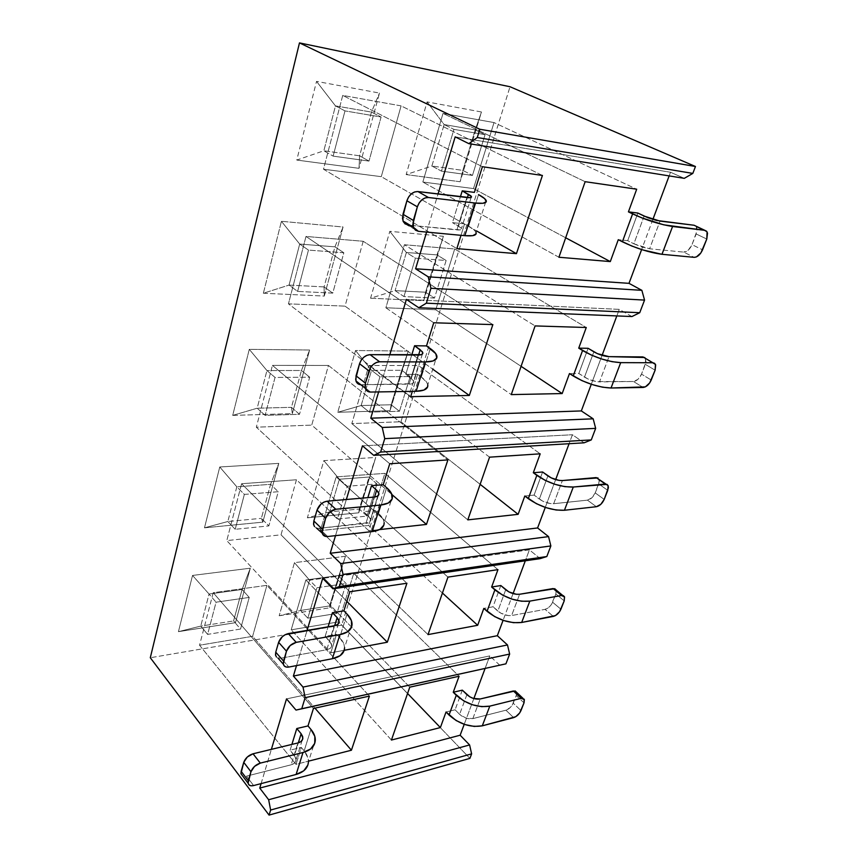 <?xml version="1.0" encoding="UTF-8"?>
<svg xmlns="http://www.w3.org/2000/svg" width="858" height="858" viewBox="0 0 858 858"><rect width="100%" height="100%" fill="white"/><g stroke="black" fill="none" stroke-linecap="round" stroke-linejoin="round"><path stroke-width="0.64" stroke-dasharray="4.29 3.22" d="M335.51 535.649L346.353 499.506L335.51 535.649M378.635 391.924L389.779 354.815L378.635 391.924M426.608 232.078L438.03 194.005L426.608 232.078M261.1 783.611L271.375 749.366L261.1 783.611M296.514 665.583L307.078 630.394L296.514 665.583M540.208 558.633L529.407 549.86L525.321 560.8L529.407 549.86L322.694 578.356L529.407 549.86L540.208 558.633M513.063 593.607L503.078 620.323L513.063 593.607M499.806 665.261L489.779 655.909L485.081 668.5L489.779 655.909L286.518 698.895L489.779 655.909L499.806 665.261M473.841 698.573L464.221 724.313L473.841 698.573M469.894 758.386L341.688 625.107L510.027 86.744L341.688 625.107L150.3 657.732L341.688 625.107L469.894 758.386M684.298 178.346L670.516 172.254L669.143 175.911L670.516 172.254L455.18 136.862L670.516 172.254L684.298 178.346M652.884 219.434L641.623 249.56L652.884 219.434M631.938 316.548L619.283 309.363L616.827 315.926L619.283 309.363L406.392 299.431L619.283 309.363L631.938 316.548M602.08 355.373L591.28 384.277L602.08 355.373M584.094 442.814L572.425 434.749L569.079 443.704L572.425 434.749L362.462 445.838L572.425 434.749L584.094 442.814M555.652 479.622L545.28 507.378L555.652 479.622M476.04 232.421C475.278 230.663 472.801 228.582 468.629 226.19L464.564 223.874L460.993 235.328L464.564 223.874L452.456 222.63L460.424 196.739L452.456 222.63L464.564 223.874L468.629 226.19L478.528 194.605L468.629 226.19L474.646 230.48L476.04 232.411L486.154 200.472M637.869 213.052L627.702 240.658L618.286 239.693L627.702 240.658L633.869 243.811L627.702 240.658L637.869 213.052M232.7 415.39L292.331 413.62L309.631 350.01L249.281 349.345L232.7 415.39L257.175 408.215L265.101 415.347L299.496 414.296L309.674 377.22L275.043 377.445L265.101 415.347L257.175 408.215L291.452 407.336L299.496 414.296L265.101 415.347L275.043 377.445L266.935 370.559L257.175 408.215L232.7 415.39L249.281 349.345L309.631 350.01L292.331 413.62L291.452 407.336L257.175 408.215L266.935 370.559L249.281 349.345L266.935 370.559L301.437 370.484L291.452 407.336L299.496 414.296L309.674 377.22L275.043 377.445L266.935 370.559L301.437 370.484L309.674 377.22L301.437 370.484L309.631 350.01L301.437 370.484L291.452 407.336L292.331 413.62L232.7 415.39M263.363 293.243L324.292 296.064L343.071 227.005L281.413 221.3L263.363 293.243L289.06 285.081L297.619 291.409L332.754 293.114L343.833 252.767L308.462 250.096L297.619 291.409L289.06 285.081L324.077 286.915L332.754 293.114L297.619 291.409L308.462 250.096L299.689 244.058L289.06 285.081L263.363 293.243L281.413 221.3L343.071 227.005L324.292 296.064L324.077 286.915L289.06 285.081L299.689 244.058L281.413 221.3L299.689 244.058L334.942 246.847L324.077 286.915L332.754 293.114L343.833 252.767L308.462 250.096L299.689 244.058L334.942 246.847L343.833 252.767L334.942 246.847L343.071 227.005L334.942 246.847L324.077 286.915L324.292 296.064L263.363 293.243M178.432 631.67L235.5 622.661L250.311 568.2L192.535 575.439L178.432 631.67L200.751 626.093L207.615 634.394L240.54 629.053L249.228 597.425L216.066 602.187L207.615 634.394L200.751 626.093L233.569 620.956L200.751 626.093L178.432 631.67L192.535 575.439L250.311 568.2L235.5 622.661L233.569 620.956L240.54 629.053L207.615 634.394L216.066 602.187L209.052 594.036L200.751 626.093L209.052 594.036L192.535 575.439L209.052 594.036L242.095 589.478L233.569 620.956L240.54 629.053L249.228 597.425L216.066 602.187L209.052 594.036L242.095 589.478L249.228 597.425L242.095 589.478L250.311 568.2L242.095 589.478L233.569 620.956L235.5 622.661L178.432 631.67M204.483 527.831L262.827 522.147L278.807 463.384L219.755 466.988L204.483 527.831L227.842 521.514L235.199 529.289L268.854 525.911L278.239 491.72L244.358 494.401L235.199 529.289L227.842 521.514L261.379 518.329L227.842 521.514L204.483 527.831L219.755 466.988L278.807 463.384L262.827 522.147L261.379 518.329L268.854 525.911L235.199 529.289L244.358 494.401L236.819 486.818L227.842 521.514L236.819 486.818L219.755 466.988L236.819 486.818L270.592 484.32L261.379 518.329L268.854 525.911L278.239 491.72L244.358 494.401L236.819 486.818L270.592 484.32L278.239 491.72L270.592 484.32L278.807 463.384L270.592 484.32L261.379 518.329L262.827 522.147L204.483 527.831M296.782 160.06L359.03 168.329L379.493 93.072L316.527 81.381L296.782 160.06L323.852 150.772L333.129 156.124L368.994 161.089L381.091 117.02L344.991 110.897L333.129 156.124L323.852 150.772L359.609 155.813L368.994 161.089L333.129 156.124L344.991 110.897L335.467 105.899L323.852 150.772L296.782 160.06L316.527 81.381L379.493 93.072L359.03 168.329L359.609 155.813L323.852 150.772L335.467 105.899L316.527 81.381L335.467 105.899L371.46 112.087L359.609 155.813L368.994 161.089L381.091 117.02L344.991 110.897L335.467 105.899L371.46 112.087L381.091 117.02L371.46 112.087L379.493 93.072L371.46 112.087L359.609 155.813L359.03 168.329L296.782 160.06M406.156 174.582L460.124 181.746L481.477 111.99L427.08 101.898L406.156 174.582L431.896 166.023L441.462 171.128L472.458 175.418L485.07 134.652L453.946 129.376L441.462 171.128L431.896 166.023L462.837 170.388L472.458 175.418L441.462 171.128L453.946 129.376L444.133 124.571L431.896 166.023L406.156 174.582L427.08 101.898L481.477 111.99L475.214 129.901L444.133 124.571L427.08 101.898L444.133 124.571L431.896 166.023L462.837 170.388L472.458 175.418L485.07 134.652L453.946 129.376L444.133 124.571L475.214 129.901L462.837 170.388L460.124 181.746L406.156 174.582M370.57 298.209L423.723 300.675L443.425 236.293L389.822 231.328L370.57 298.209L395.088 290.626L403.957 296.568L434.502 298.058L446.128 260.5L415.433 258.183L403.957 296.568L395.088 290.626L425.568 292.224L395.088 290.626L370.57 298.209L389.822 231.328L443.425 236.293L423.723 300.675L425.568 292.224L434.502 298.058L403.957 296.568L415.433 258.183L406.36 252.488L395.088 290.626L406.36 252.488L389.822 231.328L406.36 252.488L436.99 254.912L425.568 292.224L434.502 298.058L446.128 260.5L415.433 258.183L406.36 252.488L436.99 254.912L446.128 260.5L436.99 254.912L443.425 236.293L425.568 292.224L423.723 300.675L370.57 298.209M307.379 517.814L358.783 512.805L375.729 457.464L323.831 460.628L307.379 517.814L329.751 511.84L337.441 519.047L367.02 516.087L376.973 483.923L347.243 486.272L337.441 519.047L329.751 511.84L359.255 509.041L367.02 516.087L337.441 519.047L347.243 486.272L339.382 479.225L329.751 511.84L307.379 517.814L323.831 460.628L375.729 457.464L359.255 509.041L329.751 511.84L339.382 479.225L323.831 460.628L339.382 479.225L369.047 477.037L376.973 483.923L367.02 516.087L359.255 509.041L369.047 477.037L339.382 479.225L347.243 486.272L376.973 483.923L369.047 477.037L375.729 457.464L358.783 512.805L359.255 509.041L358.783 512.805L307.379 517.814M337.752 412.269L390.036 410.703L408.279 351.094L355.523 350.514L337.752 412.269L355.523 350.514L371.546 370.324L361.143 405.544L369.39 412.172L399.463 411.261L410.21 376.555L379.976 376.759L369.39 412.172L361.143 405.544L337.752 412.269L361.143 405.544L391.151 404.761L399.463 411.261L369.39 412.172L379.976 376.759L371.546 370.324L361.143 405.544L391.151 404.761L399.463 411.261L410.21 376.555L379.976 376.759L371.546 370.324L355.523 350.514L408.279 351.094L390.036 410.703L391.151 404.761L401.705 370.259L391.151 404.761L390.036 410.703L337.752 412.269M279.182 615.776L329.708 607.796L345.474 556.274L294.466 562.666L279.182 615.776L300.622 610.456L307.808 618.146L336.894 613.427L346.149 583.526L316.913 587.719L307.808 618.146L300.622 610.456L329.622 605.92L336.894 613.427L307.808 618.146L316.913 587.719L309.566 580.18L300.622 610.456L279.182 615.776L294.466 562.666L345.474 556.274L329.708 607.796L329.622 605.92L300.622 610.456L309.566 580.18L294.466 562.666L309.566 580.18L338.728 576.158L329.622 605.92L336.894 613.427L346.149 583.526L316.913 587.719L309.566 580.18L338.728 576.158L346.149 583.526L338.728 576.158L345.474 556.274L338.728 576.158L329.622 605.92L329.708 607.796L279.182 615.776M588.105 348.294L578.828 373.509L569.465 373.562L578.828 373.509L587.966 378.979L596.117 381.563L633.483 381.499L643.146 387.462L633.483 381.499L599.517 381.907L609.019 356.638L599.517 381.907C594.573 381.66 589.564 380.062 584.491 377.123L578.828 373.509L588.105 348.294M427.777 384.888C427.284 382.464 425.139 379.858 421.342 377.037L417.642 374.335L412.333 391.355L417.642 374.335L405.759 374.388L411.733 354.998L405.759 374.388L417.642 374.335L421.342 377.037L430.276 348.552L421.342 377.037L426.683 382.303L427.777 384.877L436.883 356.102M585.145 181.692L443.007 113.417L494.026 122.565L473.487 188.567L422.833 182.035L443.007 113.417L494.026 122.565L636.69 189.21L494.026 122.565L473.487 188.567L422.833 182.035L443.007 113.417L585.145 181.692M558.923 257.25L422.833 182.035L558.923 257.25M565.679 237.784L473.487 188.567L565.679 237.784M542.417 175.461L401.094 105.888L342.728 95.41L323.509 169.208L456.853 248.606L323.509 169.208L342.728 95.41L401.094 105.888L381.284 176.673L323.509 169.208L381.284 176.673L476.512 230.909L381.284 176.673L401.094 105.888L542.417 175.461M482.389 166.709L342.728 95.41L482.389 166.709M485.07 134.652L475.214 129.901L485.07 134.652M644.133 216.087L633.869 243.811L641.913 247.018L649.603 248.777L683.697 252.113L694.186 257.336L683.697 252.113L649.603 248.777L660.016 221.096L649.603 248.777L633.869 243.811L644.133 216.087M408.076 225.096L418.404 231.306L405.244 224.045M410.156 225.3L460.07 229.89L461.475 229.183L460.928 227.853L452.456 222.63L458.547 226.126L467.396 197.587L458.547 226.126L461.454 228.582C461.808 229.74 460.296 230.169 456.906 229.89L410.156 225.3M695.817 226.062L696.878 228.078L696.986 230.834L692.009 244.659L688.288 250.15L683.697 252.113C687.043 251.952 689.811 249.463 692.009 244.659L702.552 249.817L692.009 244.659L696.181 233.966L696.428 226.866L695.817 226.062M706.788 239.05L696.181 233.966L706.788 239.05M466.934 197.533L456.906 229.89L466.934 197.533M521.085 366.334L435.767 309.792L385.875 307.775L404.408 244.744L454.686 248.981L586.261 327.509L454.686 248.981L435.767 309.792L454.686 248.981L404.408 244.744L535.102 325.922L404.408 244.744L385.875 307.775L511.271 394.605L385.875 307.775L435.767 309.792L521.085 366.334M363.202 241.27L345.045 306.134L432.743 369.176L345.045 306.134L288.449 303.85L410.682 396.664L288.449 303.85L305.995 236.454L363.202 241.27L492.857 324.603L363.202 241.27L305.995 236.454L288.449 303.85L345.045 306.134L363.202 241.27M433.73 322.769L305.995 236.454L433.73 322.769M593.865 351.823L584.491 377.123L593.865 351.823M360.789 384.716L370.613 392.052L361.272 384.727L412.237 383.687L413.749 382.443L413.417 380.62L405.759 374.388L411.304 378.496L418.575 355.051L411.304 378.496L413.813 381.596C413.996 383.204 412.419 384.062 409.094 384.159L361.272 384.727L358.472 384.084M644.798 357.507L646.053 361.529L641.527 374.142L637.998 379.322L633.483 381.499C636.808 381.027 639.489 378.571 641.527 374.142L651.233 380.04L641.527 374.142L645.345 364.35L645.57 358.44M655.115 370.195L645.345 364.35L655.115 370.195M418.114 355.051L409.094 384.159L418.114 355.051M475.214 129.901L481.477 111.99L460.124 181.746L462.837 170.388L475.214 129.901M489.564 457.164L368.908 365.487L418.414 365.54L400.922 421.761L351.823 423.605L368.908 365.487L418.414 365.54L540.197 453.828L418.414 365.54L400.922 421.761L351.823 423.605L368.908 365.487L489.564 457.164M407.582 693.489L338.663 621.857L291.205 629.826L305.856 579.987L353.743 573.401L338.663 621.857L291.205 629.826L305.856 579.987L353.743 573.401L459.084 676.243L353.743 573.401L338.663 621.857L407.582 693.489M391.43 740.036L291.205 629.826L391.43 740.036M447.951 577.112L336.164 476.887L384.867 473.369L368.65 525.482L320.366 530.63L336.164 476.887L384.867 473.369L497.951 569.648L384.867 473.369L368.65 525.482L320.366 530.63L336.164 476.887L447.951 577.112M409.77 687.161L305.856 579.987L409.77 687.161M480.148 484.33L400.922 421.761L480.148 484.33M467.814 519.873L351.823 423.605L467.814 519.873M442.428 593.028L368.65 525.482L442.428 593.028M428.013 634.598L320.366 530.63L428.013 634.598M338.492 623.562L331.724 645.302C331.638 647.565 329.998 649.034 326.791 649.71L334.202 625.782L326.791 649.71L281.081 658.161L288.856 667.052L281.081 658.161L326.791 649.71L329.88 648.541L331.52 646.524L331.499 643.983L325.161 636.336L336.561 634.33L330.802 652.809L344.219 650.3L330.802 652.809L226.791 540.604L241.602 483.719L349.839 591.752L241.602 483.719L296.45 479.761L406.917 583.236L296.45 479.761L281.038 534.824L226.791 540.604L241.602 483.719L296.45 479.761L281.038 534.824L346.857 601.329L281.038 534.824L226.791 540.604L330.802 652.809L336.561 634.33L339.671 637.601L347.05 614.071L339.671 637.601L343.94 644.24L344.573 647.726L352.07 624.034M378.389 495.398L370.785 519.819C370.828 521.793 369.208 522.983 365.937 523.401L374.099 497.072L365.937 523.401L319.155 528.313L327.67 536.518L319.155 528.313L369.058 522.543L370.645 520.87L370.484 518.65L363.535 511.625L375.182 510.499L368.854 530.77L379.547 529.601L368.854 530.77L256.327 427.198L272.426 365.39L256.327 427.198L311.744 425.107L391.945 494.551L311.744 425.107L328.442 365.444L272.426 365.39L389.757 463.749L272.426 365.39L328.442 365.444L447.897 459.92L328.442 365.444L311.744 425.107L256.327 427.198L368.854 530.77L375.182 510.499L378.56 513.524L386.658 487.698L378.56 513.524L383.333 519.551L384.169 522.64L392.417 496.589M302.145 740.304L296.107 759.727C295.913 762.226 294.251 763.92 291.119 764.81L297.887 742.964L291.119 764.81L246.471 776.158L253.625 785.563L246.471 776.158L291.119 764.81L294.165 763.373L295.849 761.078L295.935 758.29L290.133 750.149L301.297 747.415L296.021 764.339L308.687 761.11L296.021 764.339L199.549 645.227L252.627 636.314L314.94 708.15L252.627 636.314L266.902 585.338L252.627 636.314L199.549 645.227L213.224 592.706L266.902 585.338L369.412 696.095L266.902 585.338L213.224 592.706L313.438 708.483L213.224 592.706L199.549 645.227L296.021 764.339L301.297 747.415L304.161 750.889L310.907 729.375L304.161 750.889L308.001 758.011L308.462 761.818M401.705 370.259L410.21 376.555L401.705 370.259L371.546 370.324L401.705 370.259L408.279 351.094L401.705 370.259M547.908 475.911L539.317 499.088L534.094 495.098L542.567 501.083L550.353 503.582L553.689 503.7L587.44 500.15L596.374 506.713L587.44 500.15L553.689 503.7L562.408 480.544L553.689 503.7C548.82 503.828 544.026 502.295 539.317 499.088L547.908 475.911M542.588 471.986L534.094 495.098L524.817 495.999L534.094 495.098L542.588 471.986M472.833 718.618L505.93 710.199L513.631 717.642L505.93 710.199L472.833 718.618L480.223 698.97L472.833 718.618C468.114 719.347 463.706 717.91 459.598 714.328L465.98 718.103L472.833 718.618M446.042 712.001L455.105 709.78L459.598 714.328L455.105 709.78L446.042 712.001M505.727 589.778L497.833 611.1L492.985 606.799L500.868 613.202L508.344 615.615L511.615 615.54L545.066 609.362L553.346 616.409L545.066 609.362L511.615 615.54L519.626 594.251L511.615 615.54C506.821 616.001 502.22 614.521 497.833 611.1L505.727 589.778M500.815 585.542L492.985 606.799L483.815 608.419L492.985 606.799L500.815 585.542M466.891 694.648L459.598 714.328L466.891 694.648M462.323 690.154L455.105 709.78L462.323 690.154M370.785 519.819L368.597 516.216L374.549 497.029L368.597 516.216L363.535 511.625L367.835 497.629L363.535 511.625L375.182 510.499L378.56 513.524C382.035 516.666 383.912 519.712 384.169 522.651M331.724 645.302L329.804 641.301L334.641 625.697L329.804 641.301L325.161 636.336L328.088 626.823L325.161 636.336L336.561 634.33L339.671 637.601C342.868 641.001 344.498 644.379 344.573 647.747M296.107 759.727L294.423 755.405L298.316 742.856L294.423 755.405L290.133 750.149L291.902 744.412L290.133 750.149L301.297 747.415L304.161 750.889C307.11 754.493 308.537 758.14 308.451 761.84L315.304 740.175M597.983 477.927L599.345 481.359L595.227 492.91L591.859 497.812L587.44 500.15C590.733 499.42 593.328 497.007 595.227 492.91L604.193 499.41L595.227 492.91L598.734 483.912L599.056 479.172M554.922 588.695L556.059 589.778M556.166 590.014L555.834 593.94L551.286 604.665L549.399 606.874L545.066 609.362C548.316 608.408 550.836 606.038 552.606 602.23L560.928 609.212L552.606 602.23L555.834 593.94L556.166 590.014M607.754 490.368L598.734 483.912L607.754 490.368M524.013 702.874L516.226 695.516L512.001 705.48L510.178 707.614L505.93 710.199C509.148 709.073 511.582 706.735 513.245 703.185L520.978 710.574L513.245 703.185L516.226 695.516L516.548 692.245L516.226 695.516L524.013 702.874M564.199 600.89L555.834 593.94L564.199 600.89M319.155 528.313L317.085 528.206L319.155 528.313M316.42 528.002L314.446 526.512M277.917 657.989L281.081 658.161L278.389 658.129L276.426 656.992M422.393 354.054L413.813 381.596M471.171 197.372L461.454 228.582M707.089 231.917L696.428 226.866M655.448 364.403L645.645 358.58M524.356 699.602L522.962 698.294M564.553 596.964L562.784 595.495M608.107 485.617L605.877 484.03"/><path stroke-width="1.29" d="M322.694 578.356L333.011 588.813L339.285 586.582L343.018 574.431L340.723 563.556L330.223 553.271L335.51 535.649L330.223 553.271L537.591 527.96L548.552 536.604L550.857 545.935L546.825 556.531L540.208 558.633L333.011 588.813L322.694 578.356L307.078 630.394L322.694 578.356M346.353 499.506L362.462 445.838L373.745 455.351L380.62 452.059L384.738 438.642L382.25 427.477L370.763 418.178L378.635 391.924L370.763 418.178L581.327 410.928L593.178 418.822L595.666 428.367L591.269 439.918L584.094 442.814L373.745 455.351L362.462 445.838L346.353 499.506M389.779 354.815L406.392 299.431L418.79 307.754L426.362 303.185L430.941 288.288L428.217 276.844L415.594 268.79L426.608 232.078L415.594 268.79L629 283.344L641.87 290.336L644.551 300.096L639.736 312.709L631.938 316.548L418.79 307.754L406.392 299.431L389.779 354.815M438.03 194.005L455.18 136.862L468.865 143.651L477.262 137.527L479.804 129.247L299.474 42.9L150.3 657.732L269.069 815.1L270.624 810.038L268.651 799.731L259.749 788.084L261.1 783.611L259.749 788.084L460.145 735.22L469.605 744.948L471.621 753.86L469.894 758.386L269.069 815.1L270.624 810.038L471.621 753.86L270.624 810.038L268.651 799.731L259.749 788.084L460.145 735.22L464.221 724.313L460.145 735.22L469.605 744.948L268.651 799.731L469.605 744.948L471.621 753.86L469.894 758.386L269.069 815.1L150.3 657.732L299.474 42.9L510.027 86.744L299.474 42.9L479.804 129.247L695.463 166.506L510.027 86.744L695.463 166.506L692.824 173.413L684.298 178.346L468.865 143.651L455.18 136.862L438.03 194.005M271.375 749.366L286.518 698.895L296.01 710.081L301.748 708.729L305.148 697.672L303.024 687.086L293.382 676.04L296.514 665.583L293.382 676.04L497.329 635.703L507.496 644.948L509.652 654.064L505.93 663.835L296.01 710.081L286.518 698.895L271.375 749.366M525.321 560.8L513.063 593.607L525.321 560.8M503.078 620.323L497.329 635.703L503.078 620.323M485.081 668.5L473.841 698.573L485.081 668.5M669.143 175.911L652.884 219.434L669.143 175.911M641.623 249.56L629 283.344L641.623 249.56M616.827 315.926L602.08 355.373L616.827 315.926M591.28 384.277L581.327 410.928L591.28 384.277M569.079 443.704L555.652 479.622L569.079 443.704M545.28 507.378L537.591 527.96L545.28 507.378M405.244 224.045L403.271 221.611L402.466 218.179L406.896 200.772L408.644 196.943L411.357 193.854L414.618 191.956L417.921 191.548L466.934 197.533C470.334 197.908 471.836 197.576 471.428 196.514L462.237 190.851L460.424 196.739L462.237 190.851L474.388 192.385L482.389 166.709L542.417 175.461L516.441 253.657L456.853 248.606L460.993 235.328L456.853 248.606L516.441 253.657L476.512 230.909L516.441 253.657L542.417 175.461L482.389 166.709L474.388 192.385L462.237 190.851L470.892 195.838L471.482 197.05L470.098 197.651L417.921 191.548L428.453 197.501L475.075 203.035L482.957 203.282L486.293 201.727L484.684 198.67L478.528 194.605C482.786 196.9 485.328 198.863 486.154 200.472C487.162 203.067 483.462 203.925 475.075 203.035L428.453 197.501L425.139 197.919L421.868 199.839L419.122 202.96L417.353 206.821L412.816 224.367L413.599 227.81L415.562 230.244L418.404 231.306L464.843 235.682L418.404 231.306L413.352 227.22L403.013 221.021L408.076 225.096L410.156 225.3L408.076 225.096M628.431 211.862L637.869 213.052L628.431 211.862L632.603 213.889L622.382 241.795L618.286 239.693L610.295 261.593L558.923 257.25L585.145 181.692L636.69 189.21L628.431 211.862L642.116 217.996L663.856 224.85L704.793 230.319L694.111 225.257L656.542 220.442L647.929 217.718L637.869 213.052L644.133 216.087L660.016 221.096L694.111 225.257L704.793 230.319L672.575 226.491L661.979 254.3L642.642 249.893L631.756 246.01L618.286 239.693L610.295 261.593L565.679 237.784L610.295 261.593L558.923 257.25L585.145 181.692L636.69 189.21L628.431 211.862M692.824 173.413L477.262 137.527L479.804 129.247L695.463 166.506L692.824 173.413L477.262 137.527L468.865 143.651L684.298 178.346L692.824 173.413M641.87 290.336L428.217 276.844L415.594 268.79L629 283.344L641.87 290.336L428.217 276.844L430.941 288.288L644.551 300.096L430.941 288.288L426.362 303.185L418.79 307.754L631.938 316.548L639.736 312.709L426.362 303.185L639.736 312.709L644.551 300.096L641.87 290.336M578.732 348.155L588.105 348.294L578.732 348.155L582.561 350.525L573.23 375.976L569.465 373.562L562.172 393.565L511.271 394.605L535.102 325.922L586.261 327.509L578.732 348.155L591.398 355.105L601.812 359.041L612.129 361.69L620.699 362.634L611.025 388.009L602.498 387.183L592.256 384.588L581.949 380.641L569.465 373.562L562.172 393.565L521.085 366.334L562.172 393.565L511.271 394.605L535.102 325.922L586.261 327.509L578.732 348.155M358.472 384.084L356.499 382.164L355.641 379.257L359.556 363.728L361.164 360.231L363.749 357.282L366.881 355.319L370.088 354.654L418.114 355.051C421.46 355.019 423.026 354.236 422.812 352.713L420.216 349.732L414.575 345.731L411.733 354.998L414.575 345.731L426.512 345.913L433.73 322.769L492.857 324.603L469.315 395.463L410.682 396.664L412.333 391.355L410.682 396.664L469.315 395.463L492.857 324.603L433.73 322.769L426.512 345.913L414.575 345.731L422.383 351.78L422.758 353.517L421.267 354.665L370.088 354.654L379.611 361.786L376.394 362.473L373.241 364.457L370.645 367.439L365.422 383.129L364.993 386.593L365.84 389.511L367.814 391.42L370.613 392.052L416.119 391.291L425.3 361.947L379.611 361.786L425.3 361.947L433.172 360.928L436.797 357.99L435.735 353.635L426.512 345.913L430.276 348.552C434.148 351.287 436.347 353.807 436.883 356.102C437.43 359.867 433.569 361.819 425.3 361.947L416.119 391.291L370.613 392.052C367.932 392.02 366.162 390.755 365.294 388.256L355.941 380.92C356.746 383.236 358.365 384.502 360.789 384.716M694.186 257.336L661.979 254.3L694.186 257.336L696.428 256.917L700.943 252.853L706.788 239.05L707.528 233.14L706.542 231.177L704.793 230.319L707.089 231.917L706.788 239.05L702.552 249.817C700.321 254.644 697.543 257.153 694.186 257.336M476.04 232.411L476.126 233.816L472.726 235.66L464.843 235.682L475.075 203.035L464.843 235.682C473.219 236.358 476.951 235.274 476.04 232.421M468.447 194.208L467.396 197.587L468.447 194.208M413.352 227.22L413.341 220.42L402.97 214.264L406.896 200.772L417.353 206.821L406.896 200.772C409.191 194.648 412.859 191.581 417.921 191.548L428.453 197.501C423.38 197.544 419.68 200.654 417.353 206.821L413.341 220.42L402.97 214.264L403.013 221.021M432.743 369.176L469.315 395.463L432.743 369.176M645.57 358.44L655.448 364.403L655.115 370.195L651.233 380.04C649.174 384.491 646.471 386.969 643.146 387.462L611.025 388.009L645.366 386.872L649.731 382.861L655.115 370.195L655.662 364.95L654.611 363.331L652.841 362.752L620.699 362.634L652.841 362.752L643.017 356.928L609.019 356.638L597.383 353.646L588.105 348.294L593.865 351.823C599.013 354.708 604.064 356.306 609.019 356.638L644.798 357.507M427.777 384.877L427.649 386.872L423.981 390.047L416.119 391.291C424.345 390.991 428.239 388.846 427.777 384.888M420.216 349.732L418.575 355.051L420.216 349.732M365.294 388.256L365.422 383.129L356.038 375.815L359.556 363.728L369.004 370.956L359.556 363.728C361.647 358.194 365.154 355.169 370.088 354.654L379.611 361.786C374.667 362.323 371.128 365.379 369.004 370.956L365.422 383.129L356.038 375.815L355.941 380.92M661.979 254.3L672.575 226.491C659.952 224.496 646.632 220.292 632.603 213.889L622.382 241.795C636.186 248.391 649.377 252.552 661.979 254.3M611.025 388.009L620.699 362.634C608.225 361.84 595.516 357.797 582.561 350.525L573.23 375.976C585.993 383.408 598.594 387.408 611.025 388.009M605.877 484.03L596.203 477.584L608.107 485.617L607.754 490.368L604.193 499.41C602.273 503.528 599.667 505.963 596.374 506.713L600.804 504.343L604.193 499.41L608.386 487.805L608.14 485.692L607.046 484.373L573.294 487.022L564.435 510.263L596.374 506.713L564.435 510.263L556.07 509.995L546.203 507.689L536.422 503.7L524.817 495.999L518.125 514.339L467.814 519.873L489.564 457.164L540.197 453.828L533.301 472.726L536.829 475.364L528.292 498.68L524.817 495.999L518.125 514.339L480.148 484.33L518.125 514.339L467.814 519.873L489.564 457.164L540.197 453.828L533.301 472.726L545.077 480.319L554.954 484.298L564.896 486.658L573.294 487.022L605.265 484.041L596.203 477.584L562.408 480.544L559.051 480.394L551.19 477.874L542.588 471.986L533.301 472.726L542.588 471.986L547.908 475.911C552.681 479.064 557.518 480.609 562.408 480.544L597.983 477.927M440.369 727.573L407.582 693.489L440.369 727.573L391.43 740.036L409.77 687.161L459.084 676.243L453.239 692.256L456.274 695.28L449.034 715.046L446.042 712.001L440.369 727.573L391.43 740.036L409.77 687.161L459.084 676.243L453.239 692.256L463.524 700.771L472.479 704.783L481.735 706.67L489.789 706.134L521.203 698.337L513.395 690.969L480.223 698.97L473.337 698.423L469.776 696.825L462.323 690.154L453.239 692.256L462.323 690.154L466.891 694.648C471.042 698.208 475.493 699.645 480.223 698.97L515.175 690.937L516.548 692.245L513.395 690.969L521.203 698.337L489.789 706.134L482.293 725.836L515.755 716.698L519.734 712.869L524.013 702.874L524.141 699.152L521.203 698.337L524.356 699.602L524.013 702.874L520.978 710.574C519.304 714.135 516.859 716.494 513.631 717.642L482.293 725.836L474.26 726.436L465.068 724.592L456.188 720.581L446.042 712.001L440.369 727.573M556.059 589.778L553.131 588.556L561.54 595.516L564.553 596.964L564.199 600.89L560.928 609.212C559.137 613.041 556.606 615.443 553.346 616.409L521.675 622.468L555.501 615.561L559.598 611.668L564.199 600.89L564.457 596.718L563.32 595.645L561.54 595.516L529.815 601.115L521.675 622.468L513.481 622.683L503.968 620.613L494.658 616.612L483.815 608.419L477.67 625.289L428.013 634.598L447.951 577.112L497.951 569.648L491.623 587.022L494.884 589.864L487.033 611.304L483.815 608.419L477.67 625.289L442.428 593.028L477.67 625.289L428.013 634.598L447.951 577.112L497.951 569.648L491.623 587.022L502.606 595.12L512.001 599.131L521.589 601.233L529.815 601.115L561.54 595.516L553.131 588.556L519.626 594.251L516.344 594.294L508.805 591.87L500.815 585.542L491.623 587.022L500.815 585.542L505.727 589.778C510.178 593.157 514.811 594.648 519.626 594.251L554.922 588.695M406.917 583.236L387.312 642.224L344.219 650.3L387.312 642.224L346.857 601.329L387.312 642.224L406.917 583.236L349.839 591.752L406.917 583.236M391.945 494.551L426.458 524.431L379.547 529.601L426.458 524.431L447.897 459.92L389.757 463.749L447.897 459.92L426.458 524.431L391.945 494.551M308.001 725.932L313.438 708.483L369.412 696.095L351.426 750.224L308.687 761.11L351.426 750.224L314.94 708.15L351.426 750.224L369.412 696.095L313.438 708.483L308.001 725.932L296.782 728.539L291.902 744.412L296.782 728.539L301.137 733.74L298.316 742.856L301.137 733.74L296.782 728.539L308.001 725.932L310.907 729.375L308.001 725.932M383.215 484.727L389.757 463.749L383.215 484.727L371.525 485.66L367.835 497.629L371.525 485.66L376.673 490.165L374.549 497.029L376.673 490.165L371.525 485.66L383.215 484.727L386.658 487.698L383.215 484.727M343.886 610.842L349.839 591.752L343.886 610.842L332.432 612.687L328.088 626.823L332.432 612.687L337.162 617.588L334.641 625.697L337.162 617.588L332.432 612.687L343.886 610.842L347.05 614.071L343.886 610.842M314.446 526.512L313.545 524.056L313.856 520.999L317.031 510.102L320.978 504.086L323.992 502.08L327.113 501.201L374.099 497.072C377.381 496.718 378.989 495.581 378.925 493.672L376.673 490.165L378.603 492.535L378.796 494.691L377.22 496.289L374.099 497.072L327.113 501.201L335.778 509.255L380.48 505.072L372.179 531.585C380.266 530.48 384.266 527.509 384.169 522.651L383.869 525.117L379.987 529.365L372.179 531.585L327.67 536.518L372.179 531.585L380.48 505.072L335.778 509.255L329.611 512.183L325.622 518.253L322.061 532.271L322.951 534.738L324.925 536.229L327.67 536.518C324.807 536.733 322.983 535.617 322.222 533.172L316.42 528.002M276.426 656.992L275.504 654.901L275.75 652.187L278.614 642.32L282.346 636.679L285.253 634.652L334.202 625.782C337.419 625.15 339.06 623.734 339.125 621.524L337.162 617.588L338.878 620.227L338.942 622.715L337.301 624.667L334.202 625.782L288.288 633.59L296.203 642.352L339.907 634.641L332.368 658.719C340.294 656.971 344.358 653.313 344.573 647.747L344.122 650.6L340.09 655.705L332.368 658.719L288.856 667.052L332.368 658.719L339.907 634.641L296.203 642.352L290.24 645.495L286.465 651.179L283.279 663.813L284.212 665.905L286.164 667.031L288.856 667.052C285.875 667.503 284.041 666.559 283.354 664.21L277.917 657.989M308.451 761.84C307.99 767.985 303.882 772.189 296.117 774.463L253.625 785.563L296.117 774.463L302.992 752.509L260.306 763.105L254.526 766.387L250.954 771.728L248.101 783.182L249.045 784.952L250.986 785.778L253.625 785.563C250.568 786.25 248.723 785.478 248.112 783.257L240.948 773.744L243.747 762.333L247.286 757.024L253.035 753.785L260.306 763.105L302.992 752.509L310.639 748.959L314.768 743.285L314.832 736.411L310.907 729.375C313.899 732.936 315.369 736.539 315.304 740.175C314.897 746.224 310.789 750.332 302.992 752.509L296.117 774.463L303.743 770.806L307.883 765.004L308.462 761.818M380.48 505.072L388.299 503.024L392.149 498.981L391.527 493.586L386.658 487.698C390.197 490.776 392.117 493.747 392.417 496.589C392.578 501.286 388.599 504.118 380.48 505.072M339.907 634.641L347.64 631.767L351.651 626.823L351.405 620.613L347.05 614.071C350.289 617.428 351.962 620.752 352.07 624.034C351.919 629.482 347.865 633.011 339.907 634.641M297.887 742.964L253.035 753.785L297.887 742.964C301.04 742.116 302.692 740.465 302.863 738.009L301.137 733.74L302.692 736.582L302.627 739.339L300.944 741.58L297.887 742.964M322.222 533.172L322.394 529.214L313.856 520.999L317.031 510.102L325.622 518.253L317.031 510.102C318.951 505.072 322.308 502.112 327.113 501.201L335.778 509.255C330.952 510.188 327.574 513.191 325.622 518.253L322.394 529.214L313.856 520.999L313.706 524.946M283.354 664.21L283.548 661.089L275.75 652.187L278.614 642.32L286.465 651.179L278.614 642.32C280.384 637.73 283.612 634.823 288.288 633.59L296.203 642.352C291.516 643.618 288.267 646.557 286.465 651.179L283.548 661.089L275.75 652.187L275.568 655.298M248.112 783.257L248.294 780.748L241.141 771.321L243.747 762.333L250.954 771.728L243.747 762.333C245.388 758.118 248.488 755.265 253.035 753.785L260.306 763.105C255.738 764.617 252.627 767.492 250.954 771.728L248.294 780.748L241.141 771.321L240.969 773.819M521.675 622.468L529.815 601.115C517.717 602.155 506.07 598.401 494.884 589.864L487.033 611.304C498.069 619.937 509.609 623.659 521.675 622.468M564.435 510.263L573.294 487.022C561.003 487.226 548.841 483.333 536.829 475.364L528.292 498.68C540.132 506.778 552.187 510.639 564.435 510.263M482.293 725.836L489.789 706.134C477.895 707.882 466.72 704.268 456.274 695.28L449.034 715.046C459.341 724.109 470.431 727.702 482.293 725.836M505.93 663.835L301.748 708.729L305.148 697.672L509.652 654.064L305.148 697.672L303.024 687.086L293.382 676.04L497.329 635.703L507.496 644.948L303.024 687.086L507.496 644.948L509.652 654.064L505.93 663.835L296.01 710.081L505.93 663.835M593.178 418.822L382.25 427.477L370.763 418.178L581.327 410.928L593.178 418.822L382.25 427.477L384.738 438.642L595.666 428.367L384.738 438.642L380.62 452.059L373.745 455.351L584.094 442.814L591.269 439.918L380.62 452.059L591.269 439.918L595.666 428.367L593.178 418.822M548.552 536.604L340.723 563.556L330.223 553.271L537.591 527.96L548.552 536.604L340.723 563.556L343.018 574.431L550.857 545.935L343.018 574.431L339.285 586.582L333.011 588.813L540.208 558.633L546.825 556.531L339.285 586.582L546.825 556.531L550.857 545.935L548.552 536.604M422.812 352.713L422.393 354.054M471.428 196.514L471.171 197.372M339.125 621.524L338.492 623.562M378.925 493.672L378.389 495.398M302.863 738.009L302.145 740.304M522.962 698.294L516.548 692.245M562.784 595.495L556.166 590.014"/></g></svg>
